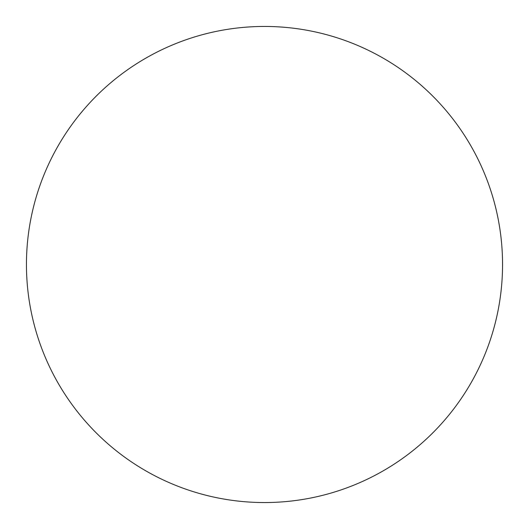 <?xml version="1.0" encoding="UTF-8"?>
<svg xmlns="http://www.w3.org/2000/svg" width="529" height="529" viewBox="0 0 529 529"><rect width="100%" height="100%" fill="white"/><g stroke="black" fill="none" stroke-linecap="round" stroke-linejoin="round"><path stroke-width="0.79" d="M264.5 502.55A238.05 238.05 0 0 0 502.55 264.5A238.05 238.05 0 0 0 264.5 26.45A238.05 238.05 0 0 0 26.45 264.5A238.05 238.05 0 0 0 264.5 502.55"/></g></svg>
